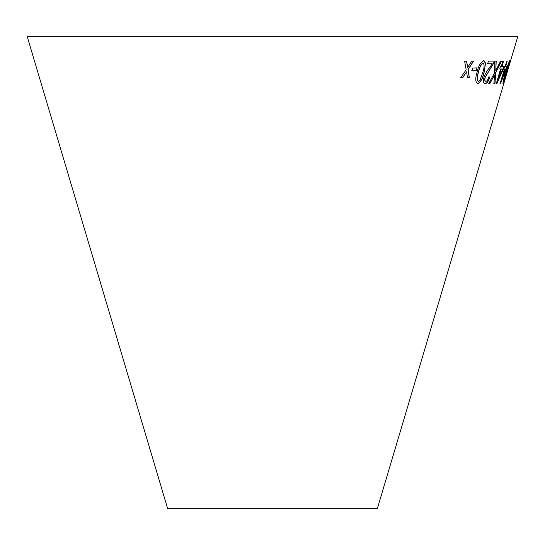 <?xml version="1.0" encoding="UTF-8"?>
<svg xmlns="http://www.w3.org/2000/svg" width="545" height="545" viewBox="0 0 545 545"><rect width="100%" height="100%" fill="white"/><g stroke="black" fill="none" stroke-linecap="round" stroke-linejoin="round"><path stroke-width="0.82" d="M27.25 36.685L517.75 36.685L377.44 508.315L167.56 508.315L27.25 36.685M508.253 67.962L507.429 70.727L508.253 67.962M506.905 72.138L509.779 60.733C508.846 62.055 507.47 65.856 505.651 72.117C503.75 78.378 502.865 82.206 502.994 83.61L506.741 72.09M504.418 68.997L500.147 83.528L500.548 83.535L507.116 66.442L505.644 66.483L507.225 61.108L506.734 61.101L505.161 66.47L504.588 66.449L503.846 68.97L504.418 68.997L503.682 68.922M500.555 69.024L496.345 83.576L496.924 83.583L504.234 66.449L501.993 66.497L503.546 61.122L502.837 61.115L501.284 66.49L500.474 66.47L499.745 68.997L500.555 69.024L499.588 68.949M472.535 68.036L471.861 70.789L476.425 70.632L477.1 67.88L472.535 68.036M484.151 72.192L485.541 63.091L483.749 60.788C480.663 62.13 478.449 65.938 477.107 72.206C475.145 78.466 475.349 82.295 477.706 83.692C480.683 82.309 482.829 78.473 484.151 72.192L485.541 63.091M477.454 83.61L477.563 83.644C480.54 82.261 482.686 78.425 484.008 72.144M484.307 60.931L483.749 60.788M496.209 61.135L494.887 61.101L494.533 72.941L488.817 83.405L489.969 83.44L494.492 74.999L493.954 83.426L495.003 83.392L495.684 72.771L501.591 61.074L500.548 61.122L495.786 70.598L496.209 61.135M489.86 77.09L488.845 76.818C488.013 79.665 487.019 81.164 485.861 81.314C484.846 81.178 484.614 79.883 485.166 77.431L493.784 63.009L494.431 61.101L488.395 61.108L487.673 63.745L492.23 63.765L489.308 68.077C487.155 70.394 485.377 73.48 483.96 77.349C483.081 81.403 483.504 83.487 485.214 83.589C486.957 83.494 488.511 81.328 489.86 77.09M484.696 83.474L485.064 83.542C486.808 83.446 488.354 81.28 489.703 77.036M464.626 61.204L466.166 69.794L460.92 77.397L462.916 77.41L466.643 71.804L467.372 77.397L469.32 77.363L468.094 69.637L473.53 61.169L471.643 61.204L467.617 67.607L466.677 61.224L464.626 61.204M460.791 77.349L462.916 77.41M462.787 77.363L466.643 71.804M467.235 77.342L469.32 77.363M469.184 77.315L468.094 69.637M467.957 69.59L473.394 61.122M466.54 61.176L467.617 67.607M485.166 77.431L485.016 77.376C484.464 79.836 484.696 81.13 485.711 81.266L485.861 81.314M485.016 77.376L489.928 69.399M489.778 69.351L493.784 63.009M493.634 62.961L494.281 61.054M487.523 63.697L492.23 63.765M484.621 83.446L485.064 83.542M495.786 70.598L496.052 61.088M488.661 83.358L489.969 83.44M489.819 83.392L494.492 74.999M493.797 83.378L495.003 83.392M494.846 83.337L495.684 72.771M495.534 72.723L501.434 61.026M485.391 63.043L483.599 60.74M478.326 81.416L478.183 81.362C476.752 79.836 476.827 76.777 478.387 72.178C479.232 67.641 480.765 64.582 483.006 63.002L483.149 63.05C484.512 64.617 484.41 67.669 482.85 72.219L480.186 79.795L478.326 81.416C476.902 79.883 476.97 76.825 478.53 72.226C479.375 67.689 480.908 64.63 483.149 63.05M471.725 70.741L476.425 70.632M476.289 70.584L476.964 67.825M496.188 83.528L496.924 83.583M496.768 83.528L503.498 68.983M503.342 68.936L504.07 66.401M503.389 61.074L501.993 66.497M498.334 79.154L501.1 68.977L502.919 69.004L498.334 79.154L501.257 69.024L502.919 69.004M499.983 83.48L500.548 83.535M500.385 83.487L506.373 68.97M506.216 68.922L506.959 66.395M507.068 61.06L505.644 66.483M501.938 79.114L504.745 68.956L506.005 68.99L501.938 79.114L504.908 69.004L506.005 68.99M502.946 83.433L505.249 77.049M508.778 64.991L509.48 63.043M509.316 62.995L509.623 60.679M503.675 81.328L505.801 72.097L509.112 62.988L504.391 79.727L503.675 81.328L505.964 72.144L509.112 62.988M507.266 70.68L507.661 70.591M507.497 70.543L508.322 67.778"/></g></svg>
